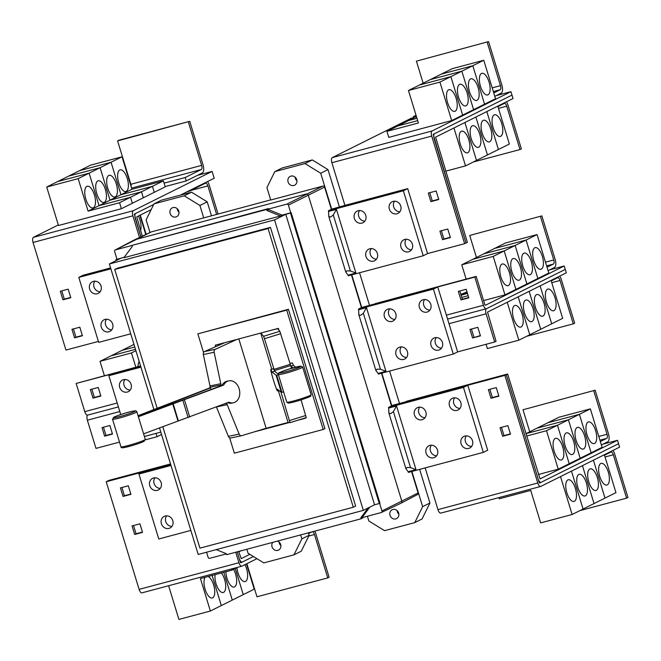 <?xml version="1.0" encoding="UTF-8"?>
<svg xmlns="http://www.w3.org/2000/svg" width="661" height="661" viewBox="0 0 661 661"><rect width="100%" height="100%" fill="white"/><g stroke="black" fill="none" stroke-linecap="round" stroke-linejoin="round"><path stroke-width="0.99" d="M290.047 363.533L292.179 362.864A11.204 0.611 -107.2 0 1 292.236 362.889A11.204 0.611 -107.2 0 1 293.393 365.417L295.649 367.169M278.405 374.878L276.1 375.225L272.01 372.052A11.204 0.611 72.8 0 0 270.861 369.524A11.204 0.611 72.8 0 0 270.803 369.499A11.204 0.611 72.8 0 0 273.414 379.968A11.204 0.611 72.8 0 0 277.389 390.891A11.204 0.611 72.8 0 0 277.446 390.907A11.204 0.611 72.8 0 0 277.24 389.147L281.322 392.32L282.999 392.089M270.803 369.499L273.365 368.706A11.204 0.611 72.8 0 1 273.423 368.722A11.204 0.611 72.8 0 1 274.579 371.251L278.306 374.151M291.518 368.309L290.675 365.566A11.386 0.62 -107.2 0 0 290.286 364.31L279.834 331.268L277.703 328.707L271.968 330.07M292.98 367.888L290.89 366.26M138.389 415.571L209.471 388.024A11.204 8.543 78.3 0 1 210.198 386.809M224.823 342.654L204.464 351.578A2.694 2.049 78.3 0 0 203.34 354.527L209.991 385.95A11.386 8.684 78.3 0 0 210.322 387.214L210.529 387.916L138.488 415.827M144.04 433.674L228.896 402.169A11.204 8.543 -101.7 0 0 233.383 402.772A11.204 8.543 -101.7 0 0 234.374 402.483A11.204 8.543 -101.7 0 0 239.323 389.403A11.204 8.543 -101.7 0 0 228.822 380.827A11.204 8.543 -101.7 0 0 227.838 381.108A11.204 8.543 -101.7 0 0 223.674 385.074L138.777 416.587M138.678 416.331L221.972 385.429A11.204 8.543 -101.7 0 1 226.136 381.463A11.204 8.543 -101.7 0 1 227.12 381.182L228.822 380.827M210.529 387.916L211.041 389.569M293.393 365.417L290.873 366.194M260.864 333.037L263.59 336.309L264.466 338.721L274.042 369.35A11.386 0.62 72.8 0 1 274.431 370.606L274.645 371.3M274.579 371.251L272.01 372.052M289.997 422.66L306.241 417.62L301.077 399.938M280.975 392.047L289.989 422.668L288.047 422.396L278.331 390.634M210.504 387.809L209.471 388.024M238.828 338.919L266.143 428.278L241.662 435.69A2.694 2.049 -101.7 0 1 241.521 435.723A2.694 2.049 -101.7 0 1 239.15 434.112L227.202 404.697A11.386 8.684 -101.7 0 1 226.764 403.466L226.632 403.028M216.395 406.903A11.386 8.684 78.3 0 0 216.411 406.936L228.359 436.351A2.694 2.049 78.3 0 0 230.73 437.962A2.694 2.049 78.3 0 0 230.863 437.929L241.389 435.748M233.383 402.772L231.68 403.127A11.204 8.543 -101.7 0 1 227.549 402.681M223.674 385.074L221.972 385.429M221.328 385.669L221.113 384.975A11.386 8.684 -101.7 0 1 220.782 383.702L214.139 352.28A2.694 2.049 -101.7 0 1 215.255 349.33L236.82 339.457M271.778 369.202L260.731 333.07M278.488 329.649L278.116 328.434M219.13 344.174L219.32 344.769M265.251 428.551L288.221 422.42M215.602 346.471L215.222 345.216L278.38 328.36L278.942 330.194M305.82 418.124L297.326 420.388M289.204 422.561L254.13 431.914M229.631 437.805L234.333 453.19L323.196 429.485L286.709 310.141L197.846 333.855L203.547 352.511M207.579 181.56A7.172 3.008 -104.9 0 1 209.273 185.229L218.047 213.933M216.585 214.321L207.901 185.906A3.586 1.504 75.1 0 0 205.604 183.122A3.586 1.504 75.1 0 0 205.488 183.171L189.401 191.186L189.244 190.69M186.931 191.847L189.401 191.186M146.155 234.333L140.272 215.098M138.372 216.048A11.204 4.701 -104.9 0 1 140.57 230.582M139.901 215.288L145.775 234.515M286.709 310.141L288.419 309.29L324.906 428.625L323.196 429.485M197.846 333.855L288.419 309.29M180.279 195.16L214.197 178.255L212.09 171.422L197.556 175.305L202.349 172.909A7.172 3.008 75.1 0 0 203.001 164.713L189.732 121.327L118.955 140.215L117.584 140.892L130.853 184.279A3.586 1.504 -104.9 0 1 131.192 186.815M189.732 121.327L117.584 140.892M188.36 122.004L201.63 165.39A3.586 1.504 -104.9 0 1 201.308 169.497L185.212 177.512L164.093 183.147M93.383 207.752A11.204 4.701 -104.9 0 1 93.011 207.893A11.204 4.701 -104.9 0 1 85.707 198.738A11.204 4.701 -104.9 0 1 86.855 186.377A11.204 4.701 -104.9 0 1 87.227 186.237A11.204 4.701 -104.9 0 1 94.531 195.392A11.204 4.701 -104.9 0 1 93.383 207.752M78.172 178.635L89.128 173.174L99.059 205.662L130.514 197.267L119.558 202.729L88.103 211.123L78.172 178.635L46.716 187.03L57.672 181.568L89.128 173.174M88.103 211.123L99.059 205.662L89.136 173.174L100.092 167.712L110.023 200.2L141.479 191.806L130.523 197.259L99.067 205.654L110.023 200.2L100.1 167.712L111.056 162.251L120.988 194.731L152.443 186.336L141.487 191.797L110.032 200.192L120.988 194.731L111.065 162.242L122.012 156.789L131.944 189.269L163.399 180.874L152.451 186.336L120.996 194.731L131.944 189.269M104.347 202.283A11.204 4.701 -104.9 0 1 103.975 202.431A11.204 4.701 -104.9 0 1 96.671 193.276A11.204 4.701 -104.9 0 1 97.811 180.916A11.204 4.701 -104.9 0 1 98.192 180.775A11.204 4.701 -104.9 0 1 105.496 189.93A11.204 4.701 -104.9 0 1 104.347 202.283M89.136 173.174L57.681 181.568L68.637 176.107L100.092 167.712L68.645 176.099L79.593 170.645L111.056 162.251L79.601 170.637L90.557 165.176L122.012 156.789M115.311 196.821A11.204 4.701 -104.9 0 1 114.931 196.961A11.204 4.701 -104.9 0 1 107.627 187.807A11.204 4.701 -104.9 0 1 108.776 175.454A11.204 4.701 -104.9 0 1 109.156 175.305A11.204 4.701 -104.9 0 1 116.46 184.46A11.204 4.701 -104.9 0 1 115.311 196.821M126.276 191.359A11.204 4.701 -104.9 0 1 125.896 191.5A11.204 4.701 -104.9 0 1 118.592 182.345A11.204 4.701 -104.9 0 1 119.74 169.984A11.204 4.701 -104.9 0 1 120.12 169.844A11.204 4.701 -104.9 0 1 127.424 178.999A11.204 4.701 -104.9 0 1 126.276 191.359M142.28 236.167L136.769 216.849L151.129 209.686M161.524 434.5L157.078 436.714L156.062 433.385M145.313 439.854L157.078 436.714M138.025 366.624A11.204 4.701 -104.9 0 1 139.207 361.509M135.827 367.21L131.465 352.941L135.91 350.727M131.465 352.941L100.009 361.336L110.965 355.874L135.48 349.33L110.974 355.874L121.921 350.413L134.77 346.984L121.93 350.404L133.976 344.406M238.795 551.423L238.811 551.918M240.984 550.836L238.927 551.861M238.935 551.852L238.803 551.414M314.752 531.155A7.172 3.008 -104.9 0 1 315.851 533.832L329.112 577.218L327.749 577.904L314.479 534.518A3.586 1.504 75.1 0 0 312.546 531.741M246.85 563.709L256.972 596.784L327.749 577.904M311.686 531.973L308.613 533.501M208.099 576.491A11.204 4.701 -104.9 0 1 214.23 587.241A11.204 4.701 -104.9 0 1 212.644 597.817A11.204 4.701 -104.9 0 1 212.264 597.965A11.204 4.701 -104.9 0 1 205.364 590.099A11.204 4.701 -104.9 0 1 205.174 577.268M212.107 575.425L221.319 605.559L210.372 611.02L200.44 578.54L231.895 570.146L237.481 567.361M168.613 585.737L178.908 619.415L210.372 611.02M221.352 572.955A11.204 4.701 -104.9 0 1 225.575 584.084A11.204 4.701 -104.9 0 1 223.608 592.355A11.204 4.701 -104.9 0 1 223.228 592.496A11.204 4.701 -104.9 0 1 217.18 586.794A11.204 4.701 -104.9 0 1 215.122 574.616M235.25 568.468L243.248 594.636L232.292 600.097L223.798 572.302L232.284 600.097L221.328 605.559L212.115 575.417M233.548 569.319A11.204 4.701 -104.9 0 1 234.564 586.894A11.204 4.701 -104.9 0 1 234.192 587.034A11.204 4.701 -104.9 0 1 228.789 582.622A11.204 4.701 -104.9 0 1 225.922 571.74M244.95 564.659A11.204 4.701 -104.9 0 1 245.528 581.432A11.204 4.701 -104.9 0 1 245.148 581.573A11.204 4.701 -104.9 0 1 236.952 567.617M246.479 563.891L254.212 589.174L243.256 594.627L235.258 568.468M238.671 551.456L241.232 558.628L249.858 554.331M142.123 592.785A4.487 1.884 -104.9 0 1 141.975 592.843A4.487 1.884 -104.9 0 1 139.107 589.364L106.206 481.762L108.925 480.382L170.521 463.939M162.763 426.585L199.928 548.151L353.28 507.235L268.077 228.549L114.725 269.465L157.211 408.44M185.212 177.512L186.262 180.932L165.143 186.567M197.556 175.305L186.262 180.932M46.716 187.03L58.482 225.5L121.393 208.711L119.558 202.729M163.399 180.874L165.233 186.856L154.269 192.318L152.451 186.336L154.269 192.326L143.313 197.779L141.487 191.797L143.305 197.788L132.357 203.249L130.523 197.259L132.349 203.249L121.393 208.711M140.884 236.828L134.332 214.114L153.716 204.456L135.72 213.429A4.487 1.884 75.1 0 0 135.315 218.56L140.9 236.82M100.009 361.336L104.372 375.605M103.471 427.221L105.991 435.475L112.395 433.773M105.991 435.475L104.62 436.161L102.009 427.609L109.875 425.51L112.486 434.062L104.62 436.161M91.838 389.18L94.366 397.435L100.769 395.732M94.366 397.435L92.994 398.12L90.375 389.569L98.241 387.47L100.86 396.022L92.994 398.12M231.895 570.146L231.524 568.947M107.553 481.059L170.612 464.237M253.394 556.512L242.306 562.04A4.487 1.884 -104.9 0 1 242.149 562.098A4.487 1.884 -104.9 0 1 239.282 558.619L237.216 551.844M280.09 543.202L279.454 543.524M130.82 494.04L124.417 495.75L121.897 487.488M142.454 532.08L136.05 533.791L133.522 525.528M82.344 335.466L75.941 337.168L73.412 328.914M70.71 297.417L64.307 299.127L61.779 290.873M268.077 228.549L270.44 227.367L355.635 506.053L353.28 507.235M114.725 269.465L117.088 268.292L270.44 227.367M154.988 477.779A6.503 5.883 -116.5 0 0 154.542 484.62A6.503 5.883 -116.5 0 0 160.268 488.38M166.622 515.828A6.503 5.883 -116.5 0 0 166.175 522.661A6.503 5.883 -116.5 0 0 171.901 526.42M124.937 379.472A6.503 5.883 -116.5 0 0 124.483 386.313A6.503 5.883 -116.5 0 0 130.217 390.073M94.878 281.165A6.503 5.883 -116.5 0 0 94.432 288.006A6.503 5.883 -116.5 0 0 100.158 291.765M106.512 319.205A6.503 5.883 -116.5 0 0 106.057 326.047A6.503 5.883 -116.5 0 0 111.792 329.806M58.308 224.947L33.455 237.34A4.487 1.884 75.1 0 0 33.05 242.463L65.951 350.066L98.373 341.415M212.09 171.422L133.291 210.702A4.487 1.884 75.1 0 0 132.886 215.825L139.504 237.481M87.715 415.1A4.487 1.884 75.1 0 0 87.368 420.198L95.985 448.381L119.12 442.209M87.789 415.058A4.487 1.884 -104.9 0 1 87.64 415.116A4.487 1.884 -104.9 0 1 84.773 411.638L76.155 383.454L140.562 365.946M76.155 383.454L113.105 373.589M237.192 551.844L240.315 562.04L240.885 562.742L242.232 562.073M309.199 532.634L308.456 533.006M256.931 558.685L241.959 566.147A4.487 1.884 -104.9 0 1 241.81 566.204A4.487 1.884 -104.9 0 1 238.943 562.726L235.737 552.232M107.578 481.076L170.621 464.253M124.417 495.75L123.045 496.428L120.434 487.884L128.3 485.785L130.911 494.329L123.045 496.428M136.05 533.791L134.679 534.468L132.068 525.925L139.934 523.826L142.545 532.369L134.679 534.468M75.941 337.168L74.569 337.854L71.95 329.302L79.816 327.203L82.435 335.755L74.569 337.854M64.307 299.127L62.935 299.813L60.325 291.261L68.19 289.163L70.801 297.714L62.935 299.813M506.417 101.819A7.172 3.008 -104.9 0 1 508.102 105.487L521.372 148.865L520 149.551L506.739 106.165A3.586 1.504 75.1 0 0 504.442 103.389A3.586 1.504 75.1 0 0 504.318 103.43L497.94 106.611M473.301 162.011L520 149.551M467.814 152.683A11.204 4.701 -104.9 0 1 467.434 152.823A11.204 4.701 -104.9 0 1 460.13 143.668A11.204 4.701 -104.9 0 1 461.279 131.308A11.204 4.701 -104.9 0 1 461.651 131.167A11.204 4.701 -104.9 0 1 468.955 140.322A11.204 4.701 -104.9 0 1 467.814 152.683M445.63 171.191L465.534 165.886L509.375 144.032L497.783 106.115M478.771 147.221A11.204 4.701 -104.9 0 1 478.399 147.362A11.204 4.701 -104.9 0 1 471.095 138.207A11.204 4.701 -104.9 0 1 472.243 125.846A11.204 4.701 -104.9 0 1 472.615 125.706A11.204 4.701 -104.9 0 1 479.919 134.861A11.204 4.701 -104.9 0 1 478.771 147.221M476.49 160.425L464.906 122.508L476.49 160.425M489.735 141.751A11.204 4.701 -104.9 0 1 489.355 141.9A11.204 4.701 -104.9 0 1 482.051 132.745A11.204 4.701 -104.9 0 1 483.199 120.385A11.204 4.701 -104.9 0 1 483.579 120.236A11.204 4.701 -104.9 0 1 490.883 129.399A11.204 4.701 -104.9 0 1 489.735 141.751M487.454 154.955L475.87 117.038L487.454 154.963M500.699 136.29A11.204 4.701 -104.9 0 1 500.319 136.43A11.204 4.701 -104.9 0 1 493.015 127.276A11.204 4.701 -104.9 0 1 494.164 114.923A11.204 4.701 -104.9 0 1 494.544 114.774A11.204 4.701 -104.9 0 1 501.848 123.929A11.204 4.701 -104.9 0 1 500.699 136.29M601.378 444.969L607.765 441.779A7.172 3.008 75.1 0 0 608.417 433.575L595.148 390.197L523 409.762L529.742 431.79M595.148 390.197L523 409.762M593.785 390.874L607.046 434.26A3.586 1.504 -104.9 0 1 606.724 438.367L600.337 441.548M555.182 438.458A11.204 4.701 -104.9 0 1 555.562 438.317A11.204 4.701 -104.9 0 1 562.866 447.472A11.204 4.701 -104.9 0 1 561.718 459.833A11.204 4.701 -104.9 0 1 561.338 459.973A11.204 4.701 -104.9 0 1 554.034 450.819A11.204 4.701 -104.9 0 1 555.182 438.458M579.391 414.323L547.936 422.726L579.383 414.331L591.141 452.802L579.391 414.323L590.347 408.87L558.884 417.265L525.892 433.707M579.383 414.331L568.427 419.793L536.972 428.188L568.419 419.793L557.463 425.254L526.007 433.649L557.454 425.254L546.507 430.716L526.602 436.029M566.147 432.996A11.204 4.701 -104.9 0 1 566.518 432.856A11.204 4.701 -104.9 0 1 573.822 442.011A11.204 4.701 -104.9 0 1 572.682 454.371A11.204 4.701 -104.9 0 1 572.302 454.512A11.204 4.701 -104.9 0 1 564.998 445.357A11.204 4.701 -104.9 0 1 566.147 432.996M577.103 427.535A11.204 4.701 -104.9 0 1 577.483 427.386A11.204 4.701 -104.9 0 1 584.787 436.541A11.204 4.701 -104.9 0 1 583.638 448.902A11.204 4.701 -104.9 0 1 583.266 449.05A11.204 4.701 -104.9 0 1 575.962 439.896A11.204 4.701 -104.9 0 1 577.103 427.535M588.067 422.065A11.204 4.701 -104.9 0 1 588.447 421.925A11.204 4.701 -104.9 0 1 595.751 431.079A11.204 4.701 -104.9 0 1 594.603 443.44A11.204 4.701 -104.9 0 1 594.222 443.581A11.204 4.701 -104.9 0 1 586.918 434.426A11.204 4.701 -104.9 0 1 588.067 422.065M216.205 549.638L226.211 553.654L226.525 554.695L361.162 518.769L360.84 517.728L368.094 508.012M159.483 427.824L198.193 554.447L363.343 510.375L374.564 504.781L285.759 214.304L290.476 213.04L379.282 503.525L379.968 503.186L291.162 212.702L290.476 213.04M374.564 504.781L379.282 503.525M363.343 510.375L274.53 219.898L285.759 214.304M274.53 219.898L109.387 263.962L153.939 409.688M109.387 263.962L120.616 258.368L115.898 259.633L116.187 260.574M115.898 259.633L124.227 257.245M266.92 210.52L266.598 209.479L131.969 245.405L132.283 246.446L123.855 257.74L280.462 215.957L266.92 210.52L268.63 209.669L282.173 215.098L280.462 215.957M153.559 477.969A6.503 5.883 63.5 0 1 160.962 482.084A6.503 5.883 63.5 0 1 158.359 489.983A6.503 5.883 63.5 0 1 157.351 490.363A6.503 5.883 63.5 0 1 149.956 486.248A6.503 5.883 63.5 0 1 152.559 478.349A6.503 5.883 63.5 0 1 153.559 477.969M165.192 516.01A6.503 5.883 63.5 0 1 172.595 520.124A6.503 5.883 63.5 0 1 169.984 528.023A6.503 5.883 63.5 0 1 168.985 528.403A6.503 5.883 63.5 0 1 161.581 524.289A6.503 5.883 63.5 0 1 164.184 516.39A6.503 5.883 63.5 0 1 165.192 516.01M123.508 379.662A6.503 5.883 63.5 0 1 130.903 383.777A6.503 5.883 63.5 0 1 128.3 391.676A6.503 5.883 63.5 0 1 127.292 392.056A6.503 5.883 63.5 0 1 119.897 387.941A6.503 5.883 63.5 0 1 122.5 380.042A6.503 5.883 63.5 0 1 123.508 379.662M93.449 281.355A6.503 5.883 63.5 0 1 100.852 285.469A6.503 5.883 63.5 0 1 98.241 293.368A6.503 5.883 63.5 0 1 97.241 293.748A6.503 5.883 63.5 0 1 89.838 289.625A6.503 5.883 63.5 0 1 92.449 281.726A6.503 5.883 63.5 0 1 93.449 281.355M105.082 319.395A6.503 5.883 63.5 0 1 112.477 323.51A6.503 5.883 63.5 0 1 109.875 331.409A6.503 5.883 63.5 0 1 108.867 331.789A6.503 5.883 63.5 0 1 101.472 327.666A6.503 5.883 63.5 0 1 104.074 319.775A6.503 5.883 63.5 0 1 105.082 319.395M140.933 367.152L108.858 375.704L113.205 373.539L140.644 366.219M108.858 375.704L120.732 414.538M106.206 481.762L143.164 471.896M170.984 465.46L138.917 474.02L143.263 471.847L170.703 464.526M138.917 474.02L158.78 538.988L190.847 530.428M110.874 268.845L78.808 277.397L83.154 275.232L110.594 267.912M78.808 277.397L98.671 342.365L130.738 333.813M465.534 165.886L453.942 127.97M498.419 149.493L486.835 111.577L498.411 149.493M510.92 91.681L432.129 130.961A4.487 1.884 75.1 0 0 431.724 136.083L464.617 243.686L465.988 243.008L433.17 134.373L511.969 95.101L434.558 133.687A4.487 1.884 75.1 0 0 434.153 138.818L466.013 243.025L467.385 242.339L435.607 137.108L513.035 98.514L510.92 91.681L496.394 95.564L501.187 93.176A7.172 3.008 75.1 0 0 501.831 84.972L488.57 41.585L416.422 61.151L423.156 83.179M488.57 41.585L416.422 61.151M416.042 115.278L413.274 116.658L413.695 118.046M416.223 115.873L413.274 116.658M487.198 42.271L500.468 85.649A3.586 1.504 -104.9 0 1 500.137 89.756L493.75 92.937M448.604 89.846A11.204 4.701 -104.9 0 1 448.976 89.706A11.204 4.701 -104.9 0 1 456.28 98.861A11.204 4.701 -104.9 0 1 455.132 111.222A11.204 4.701 -104.9 0 1 454.76 111.362A11.204 4.701 -104.9 0 1 447.456 102.207A11.204 4.701 -104.9 0 1 448.604 89.846M483.761 60.258L495.527 98.729L462.642 115.113L450.885 76.643L419.429 85.038L430.385 79.576L461.849 71.181L473.598 109.652L461.849 71.181L472.805 65.72L484.563 104.19L472.813 65.72L441.35 74.106L472.805 65.72L483.761 60.258L452.306 68.653L430.394 79.576L461.841 71.181L450.885 76.643L419.421 85.046L408.465 90.499L418.396 122.987L386.941 131.382L397.897 125.921L417.678 120.641L397.905 125.912L408.862 120.459L416.967 118.294L408.87 120.451L416.463 116.666M462.642 115.113L450.876 76.651L439.92 82.104L408.465 90.499M459.56 84.385A11.204 4.701 -104.9 0 1 459.94 84.244A11.204 4.701 -104.9 0 1 467.244 93.399A11.204 4.701 -104.9 0 1 466.096 105.76A11.204 4.701 -104.9 0 1 465.724 105.9A11.204 4.701 -104.9 0 1 458.42 96.746A11.204 4.701 -104.9 0 1 459.56 84.385M470.525 78.923A11.204 4.701 -104.9 0 1 470.905 78.783A11.204 4.701 -104.9 0 1 478.209 87.938A11.204 4.701 -104.9 0 1 477.06 100.29A11.204 4.701 -104.9 0 1 476.68 100.439A11.204 4.701 -104.9 0 1 469.376 91.284A11.204 4.701 -104.9 0 1 470.525 78.923M481.489 73.462A11.204 4.701 -104.9 0 1 481.869 73.313A11.204 4.701 -104.9 0 1 489.173 82.468A11.204 4.701 -104.9 0 1 488.025 94.829A11.204 4.701 -104.9 0 1 487.644 94.977A11.204 4.701 -104.9 0 1 480.34 85.823A11.204 4.701 -104.9 0 1 481.489 73.462M612.995 450.422A7.172 3.008 -104.9 0 1 614.689 454.099L627.95 497.477L626.578 498.163L613.317 454.776A3.586 1.504 75.1 0 0 611.02 451.992A3.586 1.504 75.1 0 0 610.904 452.041L604.518 455.222M579.887 510.623L626.578 498.163M574.392 501.294A11.204 4.701 -104.9 0 1 574.012 501.435A11.204 4.701 -104.9 0 1 566.708 492.28A11.204 4.701 -104.9 0 1 567.857 479.919A11.204 4.701 -104.9 0 1 568.237 479.779A11.204 4.701 -104.9 0 1 575.541 488.933A11.204 4.701 -104.9 0 1 574.392 501.294M498.906 497.601L499.27 498.799L530.725 490.404L540.657 522.884L572.12 514.489L583.068 509.036L571.476 471.111L583.076 509.028L615.953 492.643L604.361 454.727M585.357 495.824A11.204 4.701 -104.9 0 1 584.977 495.973A11.204 4.701 -104.9 0 1 577.673 486.818A11.204 4.701 -104.9 0 1 578.821 474.458A11.204 4.701 -104.9 0 1 579.201 474.317A11.204 4.701 -104.9 0 1 586.505 483.472A11.204 4.701 -104.9 0 1 585.357 495.824M596.313 490.363A11.204 4.701 -104.9 0 1 595.941 490.503A11.204 4.701 -104.9 0 1 588.637 481.348A11.204 4.701 -104.9 0 1 589.786 468.996A11.204 4.701 -104.9 0 1 590.157 468.847A11.204 4.701 -104.9 0 1 597.461 478.002A11.204 4.701 -104.9 0 1 596.313 490.363M582.44 465.65L594.032 503.566L582.448 465.65M607.277 484.901A11.204 4.701 -104.9 0 1 606.897 485.042A11.204 4.701 -104.9 0 1 599.593 475.887A11.204 4.701 -104.9 0 1 600.742 463.526A11.204 4.701 -104.9 0 1 601.122 463.386A11.204 4.701 -104.9 0 1 608.426 472.541A11.204 4.701 -104.9 0 1 607.277 484.901M590.347 408.87L602.105 447.332L580.193 458.255L568.427 419.793L580.184 458.263L569.228 463.725L557.463 425.254L569.22 463.725L558.264 469.186L546.507 430.716M558.264 469.186L538.36 474.499M507.631 373.986L540.062 478.895L617.523 440.292L618.572 443.705L541.136 482.299A4.487 1.884 -104.9 0 1 540.987 482.356A4.487 1.884 -104.9 0 1 538.12 478.878L506.26 374.671L507.631 373.986L406.391 401.318L506.26 374.671M369.805 507.152L362.55 516.877L362.872 517.918L361.162 518.769M362.55 516.877L360.84 517.728M266.598 209.479L268.308 208.628L268.63 209.669M131.969 245.405L268.308 208.628M282.173 215.098L291.162 212.702M226.285 553.901L209.702 558.33A1.347 1.215 63.5 0 1 208.132 557.355L206.554 552.216M116.972 259.186L114.617 251.494A1.347 1.215 63.5 0 1 115.411 249.891L131.985 245.462M144.676 436.417L160.797 432.12M496.394 95.564L494.8 96.357M462.634 115.113L451.686 120.575L439.92 82.104M386.941 131.382L388.767 137.364L451.686 120.575M406.209 239.232A6.503 5.883 -116.5 0 0 405.763 246.074A6.503 5.883 -116.5 0 0 411.489 249.833M394.576 201.192A6.503 5.883 -116.5 0 0 394.13 208.033A6.503 5.883 -116.5 0 0 399.864 211.793M371.218 248.577A6.503 5.883 -116.5 0 0 370.763 255.41A6.503 5.883 -116.5 0 0 376.497 259.17M359.584 210.537A6.503 5.883 -116.5 0 0 359.138 217.37A6.503 5.883 -116.5 0 0 364.864 221.129M347.033 270.845L350.404 270.952L355.899 273.026L348.033 275.125L345.753 271.977L347.033 270.845M336.432 209.355L333.293 214.965L330.591 217.048L328.781 216.461L328.567 211.454L336.432 209.355L355.899 273.026M438.673 199.234L432.269 200.944L429.741 192.69M450.306 237.274L443.895 238.985L441.374 230.73M510.416 433.889L504.013 435.599L501.484 427.345M498.782 395.848L492.379 397.558L489.859 389.304M572.12 514.489L560.52 476.573M605.005 498.105L593.413 460.18L604.997 498.105M602.972 444.167L617.523 440.292M466.319 435.855A6.503 5.883 -116.5 0 0 465.873 442.688A6.503 5.883 -116.5 0 0 471.599 446.448M454.694 397.815A6.503 5.883 -116.5 0 0 454.239 404.648A6.503 5.883 -116.5 0 0 459.973 408.407M431.327 445.192A6.503 5.883 -116.5 0 0 430.881 452.025A6.503 5.883 -116.5 0 0 436.607 455.784M419.694 407.151A6.503 5.883 -116.5 0 0 419.248 413.984A6.503 5.883 -116.5 0 0 424.973 417.744M407.143 467.459L410.514 467.575L416.009 469.641L408.151 471.739L405.862 468.599L407.143 467.459M396.542 405.97L393.402 411.588L390.701 413.662L388.891 413.084L388.685 408.068L396.542 405.97L416.009 469.641M379.604 503.368L381.934 510.978A1.347 1.215 63.5 0 1 381.141 512.581L362.74 517.489M268.44 209.058L286.841 204.142A1.347 1.215 63.5 0 1 288.419 205.117L290.774 212.809M400.773 503.285A1.793 1.619 -116.5 0 0 401.822 501.154L308.315 195.292A1.793 1.619 -116.5 0 0 306.217 193.995L134.778 239.745A1.793 1.619 -116.5 0 0 134.472 239.86L115.179 249.982M173.008 207.579A4.933 4.462 63.5 0 1 178.619 210.702A4.933 4.462 63.5 0 1 176.644 216.692A4.933 4.462 63.5 0 1 175.876 216.982A4.933 4.462 63.5 0 1 170.265 213.858A4.933 4.462 63.5 0 1 172.24 207.868A4.933 4.462 63.5 0 1 173.008 207.579M177.189 208.661A4.933 4.462 -116.5 0 0 178.982 212.264M277.496 541.095A4.933 4.462 63.5 0 1 280.892 545.449A4.933 4.462 63.5 0 1 278.57 550.084A4.933 4.462 63.5 0 1 277.81 550.373A4.933 4.462 63.5 0 1 272.629 548.101A4.933 4.462 63.5 0 1 272.819 542.342M279.124 542.053A4.933 4.462 -116.5 0 0 280.908 545.655M308.406 532.84L309.141 535.236L301.267 551.208L293.971 554.843L263.78 562.899L248.057 553.224L246.85 549.274M150.006 232.515L146.131 219.832L154.005 203.861L184.204 195.805L199.919 205.48L203.72 217.899L151.501 231.829A1.413 1.281 -116.5 0 0 151.121 232.011M211.446 215.693L207.215 201.845L191.5 192.169L161.301 200.225L154.005 203.861M191.5 192.169L184.204 195.805M207.215 201.845L199.919 205.48M309.141 535.236L301.854 538.872L293.971 554.843M413.579 117.658L411.084 118.327L332.293 157.599A4.487 1.884 75.1 0 0 331.888 162.722L344.926 205.381L407.705 188.633L427.568 253.601L423.222 255.766L403.359 190.798L328.368 210.809L328.567 211.454M408.572 251.816A6.503 5.883 63.5 0 1 401.169 247.701A6.503 5.883 63.5 0 1 403.78 239.803A6.503 5.883 63.5 0 1 404.78 239.422A6.503 5.883 63.5 0 1 412.183 243.537A6.503 5.883 63.5 0 1 409.572 251.436A6.503 5.883 63.5 0 1 408.572 251.816M396.939 213.776A6.503 5.883 63.5 0 1 389.544 209.661A6.503 5.883 63.5 0 1 392.147 201.762A6.503 5.883 63.5 0 1 393.155 201.382A6.503 5.883 63.5 0 1 400.549 205.497A6.503 5.883 63.5 0 1 397.947 213.396A6.503 5.883 63.5 0 1 396.939 213.776M373.572 261.153A6.503 5.883 63.5 0 1 366.177 257.038A6.503 5.883 63.5 0 1 368.78 249.139A6.503 5.883 63.5 0 1 369.788 248.759A6.503 5.883 63.5 0 1 377.183 252.874A6.503 5.883 63.5 0 1 374.58 260.773A6.503 5.883 63.5 0 1 373.572 261.153M361.947 223.112A6.503 5.883 63.5 0 1 354.544 218.998A6.503 5.883 63.5 0 1 357.155 211.099A6.503 5.883 63.5 0 1 358.155 210.719A6.503 5.883 63.5 0 1 365.558 214.833A6.503 5.883 63.5 0 1 362.947 222.732A6.503 5.883 63.5 0 1 361.947 223.112M432.269 200.944L430.898 201.63L428.287 193.078L436.153 190.979L438.764 199.531L430.898 201.63M443.895 238.985L442.531 239.67L439.912 231.119L447.778 229.02L450.389 237.572L442.531 239.67M504.013 435.599L502.641 436.285L500.03 427.733L507.888 425.634L510.507 434.186L502.641 436.285M492.379 397.558L491.007 398.244L488.396 389.693L496.262 387.594L498.873 396.146L491.007 398.244M618.547 443.721L619.597 447.133L540.797 486.405A4.487 1.884 -104.9 0 1 540.648 486.463A4.487 1.884 -104.9 0 1 537.781 482.984L504.88 375.382L506.252 374.696L539.145 482.299L539.723 483.001L541.062 482.332M440.961 513.043A4.487 1.884 -104.9 0 1 440.813 513.101A4.487 1.884 -104.9 0 1 437.946 509.623L425.188 467.897M405.143 401.971L506.252 374.696M468.682 448.431A6.503 5.883 63.5 0 1 461.287 444.316A6.503 5.883 63.5 0 1 463.89 436.417A6.503 5.883 63.5 0 1 464.89 436.037A6.503 5.883 63.5 0 1 472.293 440.152A6.503 5.883 63.5 0 1 469.69 448.051A6.503 5.883 63.5 0 1 468.682 448.431M457.057 410.39A6.503 5.883 63.5 0 1 449.654 406.275A6.503 5.883 63.5 0 1 452.256 398.376A6.503 5.883 63.5 0 1 453.264 397.996A6.503 5.883 63.5 0 1 460.659 402.111A6.503 5.883 63.5 0 1 458.056 410.01A6.503 5.883 63.5 0 1 457.057 410.39M433.69 457.767A6.503 5.883 63.5 0 1 426.287 453.653A6.503 5.883 63.5 0 1 428.89 445.754A6.503 5.883 63.5 0 1 429.898 445.374A6.503 5.883 63.5 0 1 437.301 449.488A6.503 5.883 63.5 0 1 434.69 457.387A6.503 5.883 63.5 0 1 433.69 457.767M422.057 419.727A6.503 5.883 63.5 0 1 414.662 415.612A6.503 5.883 63.5 0 1 417.265 407.713A6.503 5.883 63.5 0 1 418.264 407.333A6.503 5.883 63.5 0 1 425.667 411.448A6.503 5.883 63.5 0 1 423.065 419.347A6.503 5.883 63.5 0 1 422.057 419.727M300.639 534.914L301.854 538.872M270.68 199.886L203.72 217.899M436.268 337.548A6.503 5.883 -116.5 0 0 435.814 344.381A6.503 5.883 -116.5 0 0 441.548 348.14M424.635 299.507A6.503 5.883 -116.5 0 0 424.188 306.34A6.503 5.883 -116.5 0 0 429.914 310.1M401.268 346.885A6.503 5.883 -116.5 0 0 400.822 353.718A6.503 5.883 -116.5 0 0 406.548 357.477M389.643 308.844A6.503 5.883 -116.5 0 0 389.189 315.677A6.503 5.883 -116.5 0 0 394.923 319.437M375.911 370.482L377.092 369.152L380.463 369.259L385.958 371.333L378.092 373.432L375.911 370.482M366.491 307.662L363.343 313.273L360.642 315.355L358.832 314.776L358.626 309.761L366.491 307.662L385.958 371.333M548.093 270.663L554.48 267.474A7.172 3.008 75.1 0 0 555.124 259.277L541.863 215.891L469.715 235.456L476.449 257.484M541.863 215.891L469.715 235.456M466.699 290.898L466.988 292.352M540.491 216.568L553.753 259.955A3.586 1.504 -104.9 0 1 553.431 264.061L547.044 267.242M501.889 264.152A11.204 4.701 -104.9 0 1 502.269 264.012A11.204 4.701 -104.9 0 1 509.573 273.167A11.204 4.701 -104.9 0 1 508.425 285.527A11.204 4.701 -104.9 0 1 508.045 285.668A11.204 4.701 -104.9 0 1 500.741 276.513A11.204 4.701 -104.9 0 1 501.889 264.152M504.169 250.957L515.927 289.419L504.971 294.88L493.213 256.41L504.169 250.957L472.714 259.343L461.758 264.805L466.121 279.074M493.213 256.41L461.758 264.805M468.162 295.69L461.758 297.4L468.162 295.698M512.853 258.691A11.204 4.701 -104.9 0 1 513.233 258.55A11.204 4.701 -104.9 0 1 520.538 267.705A11.204 4.701 -104.9 0 1 519.389 280.066A11.204 4.701 -104.9 0 1 519.009 280.206A11.204 4.701 -104.9 0 1 511.705 271.051A11.204 4.701 -104.9 0 1 512.853 258.691M526.098 240.026L494.643 248.42L526.09 240.026L537.856 278.496L526.098 240.026L537.054 234.564L505.599 242.959L472.722 259.343L504.178 250.949L515.126 245.487L483.678 253.882L515.126 245.487L526.891 283.957L515.935 289.419L504.178 250.949M461.105 295.277L467.443 293.352L462.155 294.756L467.12 292.286M523.818 253.229A11.204 4.701 -104.9 0 1 524.198 253.08A11.204 4.701 -104.9 0 1 531.494 262.243A11.204 4.701 -104.9 0 1 530.353 274.596A11.204 4.701 -104.9 0 1 529.973 274.745A11.204 4.701 -104.9 0 1 522.669 265.59A11.204 4.701 -104.9 0 1 523.818 253.229M526.09 240.026L515.134 245.487L526.9 283.957L548.812 273.034L537.054 234.564M534.782 247.768A11.204 4.701 -104.9 0 1 535.154 247.619A11.204 4.701 -104.9 0 1 542.458 256.774A11.204 4.701 -104.9 0 1 541.309 269.134A11.204 4.701 -104.9 0 1 540.938 269.275A11.204 4.701 -104.9 0 1 533.634 260.12A11.204 4.701 -104.9 0 1 534.782 247.768M464.617 243.686L427.56 253.576M348.033 275.125L348.231 275.777L423.222 255.766M403.359 190.798L407.705 188.633M408.151 471.739L408.349 472.392L483.331 452.38L463.468 387.412L467.814 385.247L504.88 375.382M467.823 385.272L487.678 450.215L483.331 452.38M463.468 387.412L388.486 407.424L388.685 408.068M295.153 177.189A4.933 4.462 -116.5 0 0 296.946 180.784M293.839 185.501A4.933 4.462 63.5 0 1 288.229 182.378A4.933 4.462 63.5 0 1 290.204 176.388A4.933 4.462 63.5 0 1 290.964 176.099A4.933 4.462 63.5 0 1 296.582 179.222A4.933 4.462 63.5 0 1 294.599 185.212A4.933 4.462 63.5 0 1 293.839 185.501M397.079 510.581A4.933 4.462 -116.5 0 0 398.872 514.175M395.765 518.893A4.933 4.462 63.5 0 1 390.155 515.77A4.933 4.462 63.5 0 1 392.13 509.78A4.933 4.462 63.5 0 1 392.898 509.491A4.933 4.462 63.5 0 1 398.509 512.614A4.933 4.462 63.5 0 1 396.534 518.612A4.933 4.462 63.5 0 1 395.765 518.893M331.376 209.306L324.592 187.096A1.413 1.281 -116.5 0 0 322.94 186.08L270.721 200.019L266.92 187.6L274.802 171.629L304.994 163.573L320.717 173.248L331.69 209.149L344.926 205.381M339.39 206.86L328.005 169.613L312.289 159.937L282.09 167.993L274.802 171.629M312.289 159.937L304.994 163.573M328.368 210.809L331.69 209.149M388.486 407.424L392.832 405.259L467.814 385.247M419.652 469.376L429.931 503.004L422.057 518.976L414.769 522.611L384.57 530.667L368.855 520.992L367.4 516.249M417.273 494.643A1.413 1.281 -116.5 0 0 418.099 492.966L411.547 471.533M391.494 405.92L381.496 373.225M361.435 307.613L351.437 274.918M438.623 350.123A6.503 5.883 63.5 0 1 431.228 346.009A6.503 5.883 63.5 0 1 433.831 338.11A6.503 5.883 63.5 0 1 434.839 337.73A6.503 5.883 63.5 0 1 442.234 341.844A6.503 5.883 63.5 0 1 439.631 349.743A6.503 5.883 63.5 0 1 438.623 350.123M426.998 312.083A6.503 5.883 63.5 0 1 419.595 307.968A6.503 5.883 63.5 0 1 422.205 300.069A6.503 5.883 63.5 0 1 423.205 299.689A6.503 5.883 63.5 0 1 430.608 303.804A6.503 5.883 63.5 0 1 428.006 311.703A6.503 5.883 63.5 0 1 426.998 312.083M403.631 359.46A6.503 5.883 63.5 0 1 396.228 355.345A6.503 5.883 63.5 0 1 398.839 347.446A6.503 5.883 63.5 0 1 399.839 347.066A6.503 5.883 63.5 0 1 407.242 351.181A6.503 5.883 63.5 0 1 404.639 359.08A6.503 5.883 63.5 0 1 403.631 359.46M391.998 321.42A6.503 5.883 63.5 0 1 384.603 317.305A6.503 5.883 63.5 0 1 387.206 309.406A6.503 5.883 63.5 0 1 388.214 309.026A6.503 5.883 63.5 0 1 395.609 313.14A6.503 5.883 63.5 0 1 393.006 321.039A6.503 5.883 63.5 0 1 391.998 321.42M459.8 290.997L462.32 299.251L468.732 297.541M462.32 299.251L460.957 299.937L458.337 291.385L466.203 289.287L468.814 297.838L460.957 299.937M559.702 276.124A7.172 3.008 -104.9 0 1 561.396 279.793L574.657 323.171L573.294 323.857L560.024 280.471A3.586 1.504 75.1 0 0 557.735 277.686A3.586 1.504 75.1 0 0 557.611 277.736L551.224 280.917M526.594 336.317L573.294 323.857M521.099 326.988A11.204 4.701 -104.9 0 1 520.728 327.129A11.204 4.701 -104.9 0 1 513.423 317.974A11.204 4.701 -104.9 0 1 514.564 305.613A11.204 4.701 -104.9 0 1 514.944 305.473A11.204 4.701 -104.9 0 1 522.248 314.628A11.204 4.701 -104.9 0 1 521.099 326.988M486.058 344.298L487.372 348.578L518.827 340.192L562.668 318.338L551.076 280.421M532.064 321.527A11.204 4.701 -104.9 0 1 531.684 321.667A11.204 4.701 -104.9 0 1 524.38 312.513A11.204 4.701 -104.9 0 1 525.528 300.152A11.204 4.701 -104.9 0 1 525.908 300.011A11.204 4.701 -104.9 0 1 533.212 309.166A11.204 4.701 -104.9 0 1 532.064 321.527M518.191 296.814L529.783 334.73L518.199 296.806M543.028 316.057A11.204 4.701 -104.9 0 1 542.648 316.206A11.204 4.701 -104.9 0 1 535.344 307.051A11.204 4.701 -104.9 0 1 536.492 294.69A11.204 4.701 -104.9 0 1 536.872 294.542A11.204 4.701 -104.9 0 1 544.177 303.696A11.204 4.701 -104.9 0 1 543.028 316.057M529.147 291.352L540.739 329.269L529.155 291.344M553.984 310.596A11.204 4.701 -104.9 0 1 553.612 310.736A11.204 4.701 -104.9 0 1 546.308 301.581A11.204 4.701 -104.9 0 1 547.457 289.221A11.204 4.701 -104.9 0 1 547.829 289.08A11.204 4.701 -104.9 0 1 555.133 298.235A11.204 4.701 -104.9 0 1 553.984 310.596M504.971 294.88L483.588 300.59M484.81 304.581L485.414 305.266L564.213 265.986L565.254 269.407L486.463 308.679A4.487 1.884 -104.9 0 1 486.306 308.737A4.487 1.884 -104.9 0 1 483.439 305.258L474.821 277.075L476.193 276.389L484.81 304.581M375.093 303.663L476.193 276.389M328.005 169.613L320.717 173.248M399.5 403.474L389.593 371.069M369.449 305.167L359.543 272.762M429.931 503.004L422.643 506.64L414.769 522.611M411.886 471.45L422.643 506.64M381.827 373.143L391.799 405.771M351.768 274.827L361.749 307.456L437.756 286.94L457.619 351.883L453.272 354.073L433.409 289.105L358.427 309.117L358.626 309.761M378.092 373.432L378.29 374.085L453.272 354.073M358.427 309.117L361.749 307.456M433.409 289.105L437.756 286.94L474.821 277.075M518.827 340.192L507.235 302.275M551.712 323.799L540.12 285.882L551.704 323.799M460.841 294.393L466.873 291.964M549.688 269.87L564.213 265.986M494.692 341.993L496.064 341.307L487.529 312.099L566.32 272.819L565.279 269.407L486.479 308.679A4.487 1.884 75.1 0 0 486.075 313.801L494.692 341.993L457.619 351.883M472.582 337.978L469.971 329.426L477.837 327.327L480.448 335.879L472.582 337.978L480.357 335.581M471.433 329.038L473.954 337.292M290.997 370.309A11.394 0.884 163 0 1 279.289 373.011A11.394 0.884 163 0 1 289.295 368.978A11.394 0.884 163 0 1 301.011 366.268A11.394 0.884 163 0 1 290.997 370.309M116.162 417.413A11.394 0.884 163 0 1 117.113 415.819A11.394 0.884 163 0 1 132.497 411.233A11.394 0.884 163 0 1 131.547 412.819A11.394 0.884 163 0 1 116.162 417.413M125.309 447.332A11.394 0.884 -17 0 0 140.421 442.845A11.394 0.884 -17 0 0 142.098 441.061M302.672 367.07A12.733 0.983 163 0 1 291.451 371.54A12.733 0.983 163 0 1 278.331 374.514L286.775 402.136A12.733 0.983 -17 0 0 299.896 399.145A12.733 0.983 -17 0 0 311.116 394.691L302.672 367.07L300.854 366.144L289.295 368.978C274.389 374.324 279.958 372.201 278.331 374.514M120.955 446.819A12.733 0.983 -17 0 0 124.004 446.539A12.733 0.983 -17 0 0 137.529 442.713A12.733 0.983 -17 0 0 145.296 439.375L136.852 411.745A12.733 0.983 163 0 1 129.176 415.075A12.733 0.983 163 0 1 115.559 418.934A12.733 0.983 163 0 1 112.51 419.19L120.955 446.819C120.814 447.885 122.227 448.075 125.193 447.365C132.58 445.605 138.744 443.647 143.677 441.498L145.296 439.375M281.322 392.32L276.1 375.225M281.916 392.287L276.686 375.192M167.745 405.325L167.58 404.805M168.737 404.953L168.563 404.383M172.075 403.714L171.744 402.615M172.331 403.631L171.984 402.508M184.485 399.913L189.707 417.008M182.89 400.459L188.121 417.562M173.091 403.607L178.321 420.702M172.695 403.747L177.925 420.842M263.59 336.309L279.834 331.268M264.466 338.721L280.718 333.681M274.042 369.35L290.286 364.31M274.431 370.606L290.675 365.566M289.485 420.545L305.729 415.505M228.359 436.351L239.15 434.112M216.411 406.936L227.202 404.697M223.914 404.061L226.764 403.466M210.322 387.214L221.113 384.975M209.991 385.95L220.782 383.702M203.34 354.527L214.139 352.28M204.464 351.578L215.255 349.33M190.88 190.451L207.901 185.906M201.308 169.497L131.589 188.096M201.63 165.39L130.853 184.279M308.745 536.046L314.479 534.518M133.291 210.702L33.455 237.34M119.815 411.539L87.368 420.198M84.773 411.638L117.204 402.987M139.107 589.364L238.943 562.726M132.886 215.825L33.05 242.463M498.477 108.371L506.739 106.165M606.724 438.367L599.915 440.176M607.046 434.26L598.783 436.467M500.137 89.756L493.337 91.565M500.468 85.649L492.197 87.855M605.055 456.982L613.317 454.776M350.404 270.952L333.293 214.965M410.514 467.575L393.402 411.588M151.501 231.829L115.411 249.891M432.129 130.961L332.293 157.599M431.724 136.083L331.888 162.722M437.946 509.623L537.781 482.984M418.099 492.966L381.934 510.978M324.592 187.096L288.419 205.117M322.94 186.08L286.841 204.142M380.463 369.259L363.343 313.273M553.431 264.061L546.63 265.871M553.753 259.955L545.49 262.161M551.761 282.677L560.024 280.471M446.382 315.148L483.439 305.258M486.075 313.801L448.993 323.7M286.775 402.136L288.056 403.045C287.89 403.177 289.849 403.326 300.152 400.227C315.057 394.881 309.488 397.005 311.116 394.691M136.852 411.745C135.257 410.845 137.637 410.431 132.613 411.2C125.226 412.96 119.063 414.918 114.13 417.066L112.51 419.19M277.446 390.907L278.917 390.453M289.989 422.668L306.241 417.62M230.73 437.962L241.521 435.723M240.538 562.528L242.149 562.098M141.975 592.843L241.81 566.204M87.64 415.116L118.402 406.912M539.376 482.786L540.987 482.356M345.753 271.977L328.781 216.461M405.862 468.599L388.891 413.084M440.813 513.101L540.648 486.463M381.331 512.515L401.029 503.195M151.303 231.904L134.53 239.836M375.812 370.284L358.832 314.776M417.512 494.552L401.078 503.17M447.58 319.073L486.306 308.737"/></g></svg>
